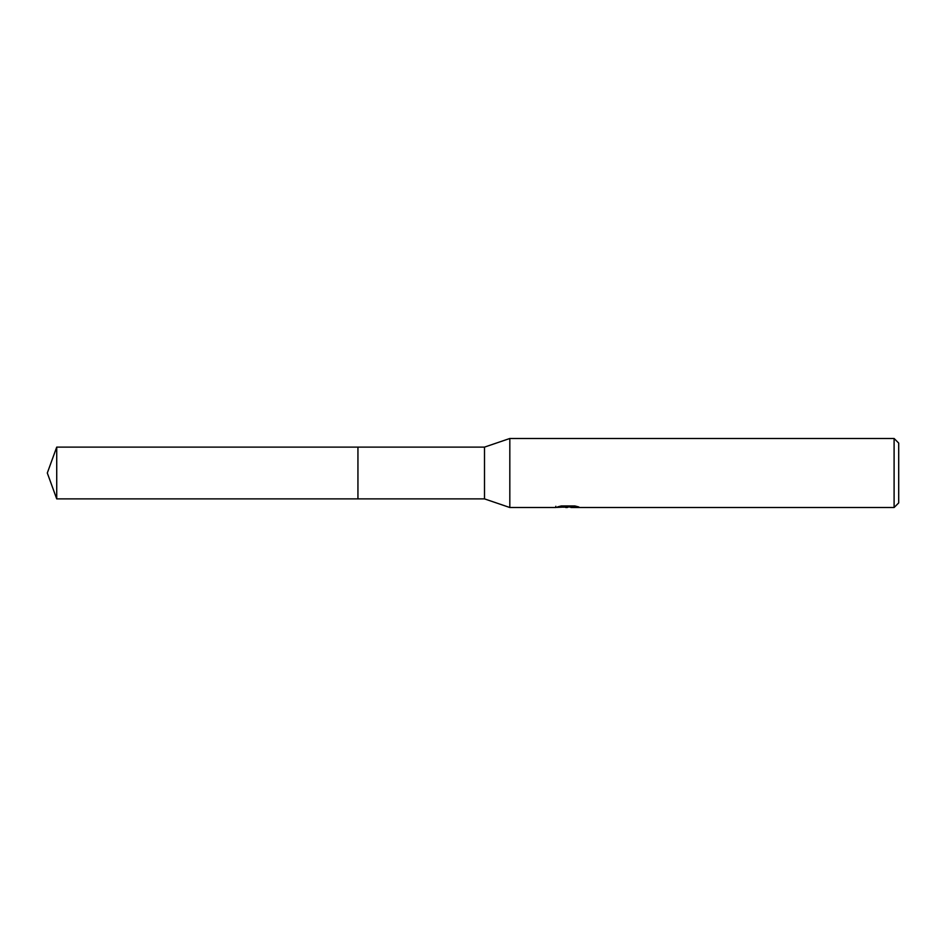 <?xml version="1.0" encoding="UTF-8"?>
<svg xmlns="http://www.w3.org/2000/svg" width="946" height="946" viewBox="0 0 946 946"><rect width="100%" height="100%" fill="white"/><g stroke="black" fill="none" stroke-linecap="round" stroke-linejoin="round"><path stroke-width="1.42" d="M555.846 506.287L555.598 507.517L509.823 507.517L484.506 498.885L357.943 498.885L357.943 447.115L484.506 447.115L509.823 438.483L894.1 438.483L898.7 443.083L898.7 502.917L894.1 507.517L571.006 507.517L570.864 506.347L572.59 505.956M484.506 498.885L484.506 447.115M509.823 507.517L509.823 438.483M570.864 506.973L563.331 507.174M567.34 507.517L565.708 507.517M894.1 507.517L894.1 438.483M555.846 507.446L568.723 506.855L557.691 506.855L561.285 505.956L574.896 505.956L578.846 506.961L570.864 507.494M568.723 505.956L568.723 506.855M56.725 498.885L56.725 447.115L357.943 447.115L357.943 498.885L56.725 498.885L47.3 473L56.725 447.115M568.723 506.37L570.864 506.37"/></g></svg>
